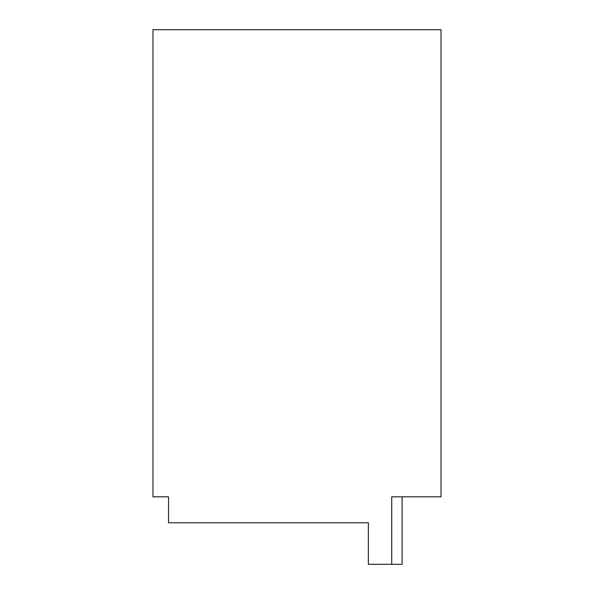 <?xml version="1.0" encoding="UTF-8"?>
<svg xmlns="http://www.w3.org/2000/svg" width="594" height="594" viewBox="0 0 594 594"><rect width="100%" height="100%" fill="white"/><g stroke="black" fill="none" stroke-linecap="round" stroke-linejoin="round"><path stroke-width="0.45" stroke-dasharray="2.97 2.23" d="M391.721 564.3L391.721 496.829L391.721 564.3L402.101 564.3L391.721 564.3L391.721 496.829L402.101 496.829L402.101 564.3L402.101 496.829L441.03 496.829L441.03 29.7L152.97 29.7L152.97 496.829L168.54 496.829L168.54 522.779L368.369 522.779L368.369 564.3L402.101 564.3L402.101 496.829L441.03 496.829L441.03 29.7L152.97 29.7L152.97 496.829L168.54 496.829L168.54 522.779L368.369 522.779L368.369 564.3L391.721 564.3L391.721 496.829L391.721 564.3L391.721 496.829L441.03 496.829L441.03 29.7L152.97 29.7L152.97 496.829L168.54 496.829L168.54 522.779L368.369 522.779L368.369 564.3L402.101 564.3L402.101 496.829L402.101 564.3L391.721 564.3L391.721 496.829L441.03 496.829L441.03 29.7L152.97 29.7L152.97 496.829L168.54 496.829L168.54 522.779L368.369 522.779L368.369 564.3L391.721 564.3L391.721 496.829L441.03 496.829L441.03 29.7L152.97 29.7L152.97 496.829L168.54 496.829L168.54 522.779L368.369 522.779L368.369 564.3L391.721 564.3L391.721 496.829L402.101 496.829L391.721 496.829L402.101 496.829L391.721 496.829L391.721 564.3L391.721 496.829L402.101 496.829"/><path stroke-width="0.89" d="M391.721 496.829L402.101 496.829L402.101 564.3L391.721 564.3L391.721 496.829M402.101 496.829L441.03 496.829L441.03 29.7L152.97 29.7L152.97 496.829L168.54 496.829L168.54 522.779L368.369 522.779L368.369 564.3L391.721 564.3"/></g></svg>
